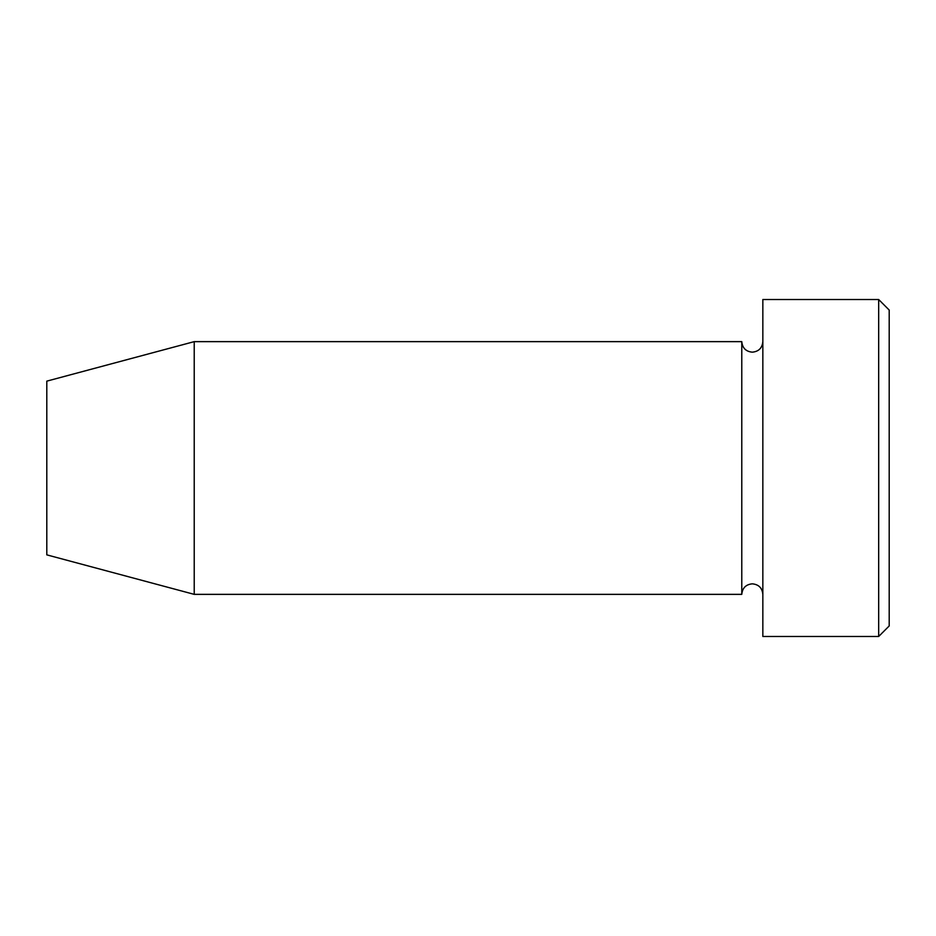 <?xml version="1.0" encoding="UTF-8"?>
<svg xmlns="http://www.w3.org/2000/svg" width="936" height="936" viewBox="0 0 936 936"><rect width="100%" height="100%" fill="white"/><g stroke="black" fill="none" stroke-linecap="round" stroke-linejoin="round"><path stroke-width="1.4" d="M878.67 299.52L889.2 310.05L889.2 625.95L878.67 636.48L878.67 299.52L762.84 299.52L762.84 636.48L878.67 636.48M741.78 341.64L741.78 594.36L194.22 594.36L194.22 341.64L741.78 341.64C742.4 348.04 745.91 351.55 752.31 352.17C758.71 351.55 762.22 348.04 762.84 341.64M194.22 341.64L46.8 381.139L46.8 554.861L194.22 594.36M762.84 594.36C762.22 587.96 758.71 584.45 752.31 583.83C745.91 584.45 742.4 587.96 741.78 594.36"/></g></svg>
